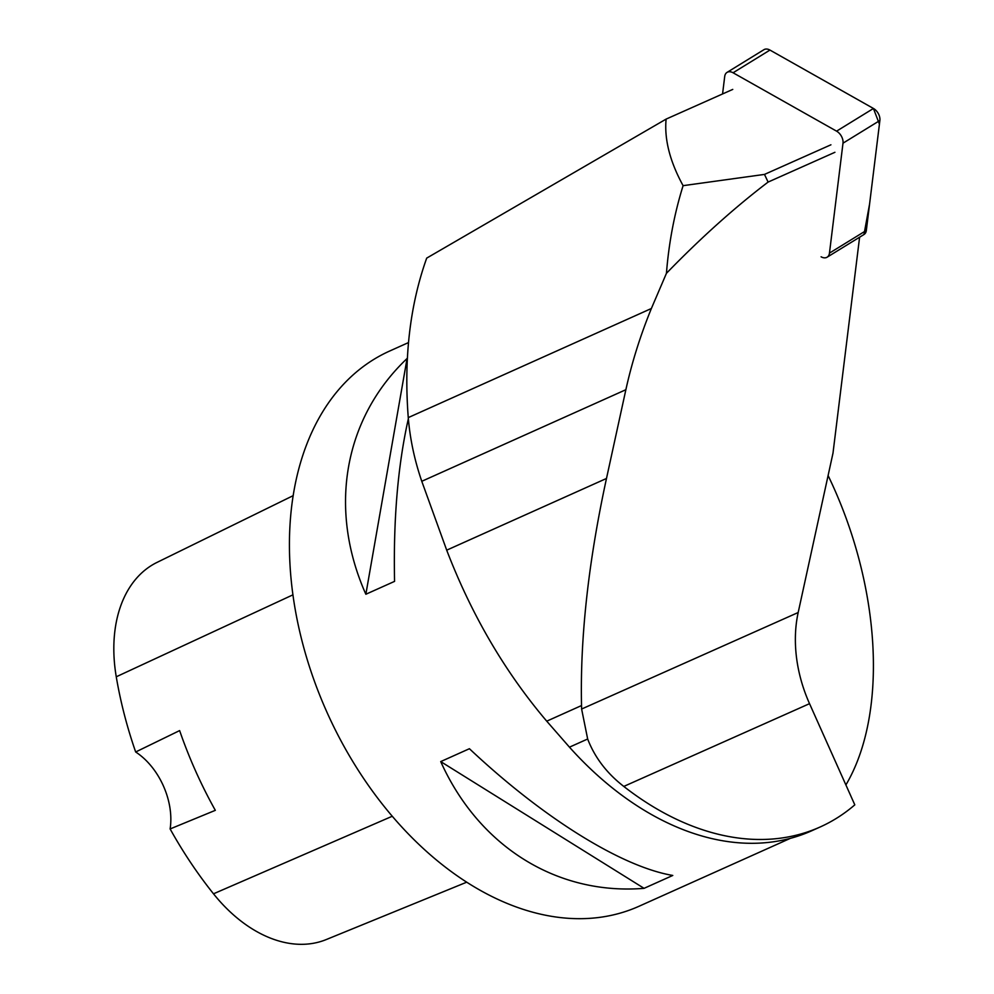 <?xml version="1.0" encoding="UTF-8"?>
<svg xmlns="http://www.w3.org/2000/svg" width="994" height="994" viewBox="0 0 994 994"><rect width="100%" height="100%" fill="white"/><g stroke="black" fill="none" stroke-linecap="round" stroke-linejoin="round"><path stroke-width="1.49" d="M821.094 256.8A9.667 6.424 -121.6 0 0 827.132 257.185A9.667 6.424 -121.6 0 0 829.456 253.122L842.999 143.186A9.667 6.424 -121.6 0 0 836.575 131.158L733.075 72.773A9.667 6.424 -121.6 0 0 727.049 72.388A9.667 6.424 -121.6 0 0 724.713 76.451L722.563 93.958M727.049 72.388L763.914 49.7A9.667 6.424 58.4 0 1 769.952 50.073L873.453 108.47A9.667 6.424 58.4 0 1 879.876 120.498L866.333 230.434A9.667 6.424 58.4 0 1 864.01 234.497L827.132 257.185M798.182 612.515L581.614 709.033L587.665 739.002C594.747 757.428 606.787 773.245 623.785 786.428A306.152 206.441 65.8 0 0 820.137 826.996A306.152 206.441 65.8 0 0 854.803 804.854L809.538 703.665A124.163 91.696 -114 0 1 798.182 612.515L832.997 453.115L859.599 237.206M830.922 144.801L764.485 174.41L683.102 185.667C669.881 161.475 664.228 139.297 666.104 119.106L426.699 258.117C409.876 305.233 403.738 358.399 408.261 417.604C410.037 439.013 414.548 460.247 421.779 481.295L446.704 550.167C471.529 614.839 504.877 671.845 546.737 721.172L569.463 747.165A306.152 206.441 -114.2 0 0 811.613 830.822L820.137 826.996M666.104 119.106L732.752 89.41M834.923 152.293L768.101 182.076C734.603 207.572 700.72 237.988 666.44 273.313L651.368 308.513L408.261 417.604M581.614 709.033L581.527 705.554C580.036 637.813 588.361 562.119 606.489 478.462L625.872 389.71C631.824 362.686 640.322 335.624 651.368 308.513M845.894 784.949C888.4 713.083 881.044 585.131 828.101 475.542M790.329 838.364L638.956 906.292A304.326 205.211 -114.2 0 1 327.138 712.648A304.326 205.211 -114.2 0 1 389.772 350.981A304.326 205.211 -114.2 0 1 390.095 350.832M469.416 748.718L440.715 761.59C478.946 846.664 557.162 895.408 644.062 888.338L672.776 875.453C621.2 866.669 542.985 817.925 469.416 748.718M407.366 358.399L407.068 358.523C343.825 418.486 327.97 509.152 365.854 594.25L394.568 581.378C393.264 519.651 397.861 465.416 408.36 418.698M466.646 882.212L326.206 939.578A136.899 92.318 -114.2 0 1 213.499 893.805A331.673 223.65 -114.2 0 1 170.123 828.946L215.325 810.334A333.375 224.793 65.8 0 1 179.628 730.59L135.669 751.986A331.673 223.65 -114.2 0 1 116.261 676.79A136.899 92.318 -114.2 0 1 157.04 562.393L293.218 495.633M135.669 751.986A60.87 41.04 -114.2 0 1 170.123 828.946M407.068 358.523L365.854 594.25M440.715 761.59L644.062 888.338M768.101 182.076L764.485 174.41M683.102 185.667C674.392 213.573 668.838 242.797 666.44 273.313M733.075 72.773L769.952 50.073L873.428 108.458L879.429 124.163L869.588 204.006L863.972 234.509M836.575 131.158L873.453 108.47M829.456 253.122L866.333 230.434M879.876 120.498L842.999 143.186M213.499 893.805L392.232 816.26M116.261 676.79L292.969 594.822M623.785 786.428L809.538 703.665M625.872 389.71L421.779 481.295M606.489 478.462L446.704 550.167M581.527 705.554L546.737 721.172M587.665 739.002L569.463 747.165M408.509 342.57L389.772 350.981"/></g></svg>
